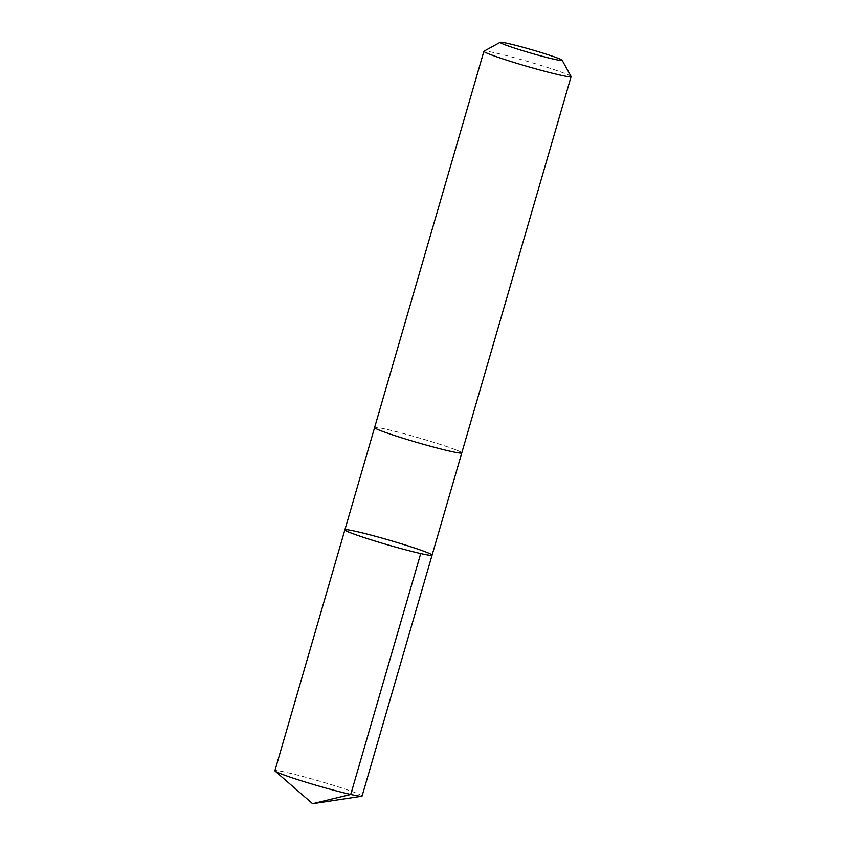 <?xml version="1.0" encoding="UTF-8"?>
<svg xmlns="http://www.w3.org/2000/svg" width="846" height="846" viewBox="0 0 846 846"><rect width="100%" height="100%" fill="white"/><g stroke="black" fill="none" stroke-linecap="round" stroke-linejoin="round"><path stroke-width="0.63" stroke-dasharray="4.23 3.17" d="M362.088 796.065A45.398 2.453 16.2 0 0 355.849 792.903A45.398 2.453 16.2 0 0 307.151 777.654A45.398 2.453 16.2 0 0 274.897 770.738M455.55 449.723A45.388 2.453 16.2 0 0 406.863 434.474A45.388 2.453 16.2 0 0 374.609 427.558A45.388 2.453 16.2 0 0 380.837 430.72A45.388 2.453 16.2 0 0 429.525 445.969A45.388 2.453 16.2 0 0 461.779 452.885A45.388 2.453 16.2 0 0 455.55 449.723M344.882 529.839A45.388 2.453 -163.8 0 1 377.147 536.755A45.388 2.453 -163.8 0 1 425.834 552.004A45.388 2.453 -163.8 0 1 432.073 555.166M461.789 452.885A45.398 2.453 16.2 0 0 418.876 437.868A45.398 2.453 16.2 0 0 374.598 427.558L374.588 427.611M571.082 76.478A45.398 2.453 16.2 0 0 528.19 61.599A45.398 2.453 16.2 0 0 484.018 51.183"/><path stroke-width="1.27" d="M425.834 552.004A45.388 2.453 -163.8 0 1 432.073 555.166A45.388 2.453 -163.8 0 1 387.796 544.866A45.388 2.453 -163.8 0 1 344.882 529.839A45.388 2.453 -163.8 0 1 377.147 536.755A45.388 2.453 -163.8 0 1 425.834 552.004M274.897 770.738A45.398 2.453 16.2 0 0 275.109 771.097A45.398 2.453 16.2 0 0 281.126 773.9A45.398 2.453 16.2 0 0 327.36 788.472A45.398 2.453 16.2 0 0 361.718 796.255A45.398 2.453 16.2 0 0 362.088 796.065L432.073 555.166A45.388 2.453 -163.8 0 1 387.796 544.866A45.388 2.453 -163.8 0 1 344.882 529.839L274.897 770.738M500.219 42.3L484.018 51.183A45.398 2.453 16.2 0 0 483.912 51.289L374.598 427.558A45.398 2.453 16.2 0 0 380.837 430.72A45.398 2.453 16.2 0 0 429.525 445.979A45.398 2.453 16.2 0 0 461.789 452.885L571.103 76.616A45.398 2.453 16.2 0 0 571.082 76.478L562.156 60.288A32.296 1.745 16.2 0 0 531.648 49.713A32.296 1.745 16.2 0 0 500.219 42.3A32.296 1.745 16.2 0 0 504.586 44.627A32.296 1.745 16.2 0 0 540.034 55.699A32.296 1.745 16.2 0 0 562.156 60.288M483.912 51.289A45.398 2.453 16.2 0 0 490.151 54.451A45.398 2.453 16.2 0 0 538.849 69.71A45.398 2.453 16.2 0 0 571.103 76.616M420.726 553.559L350.741 794.457L312.597 803.7L361.718 796.255M312.597 803.7L275.109 771.097M374.588 427.611L344.882 529.839M461.768 452.938L432.073 555.166"/></g></svg>
